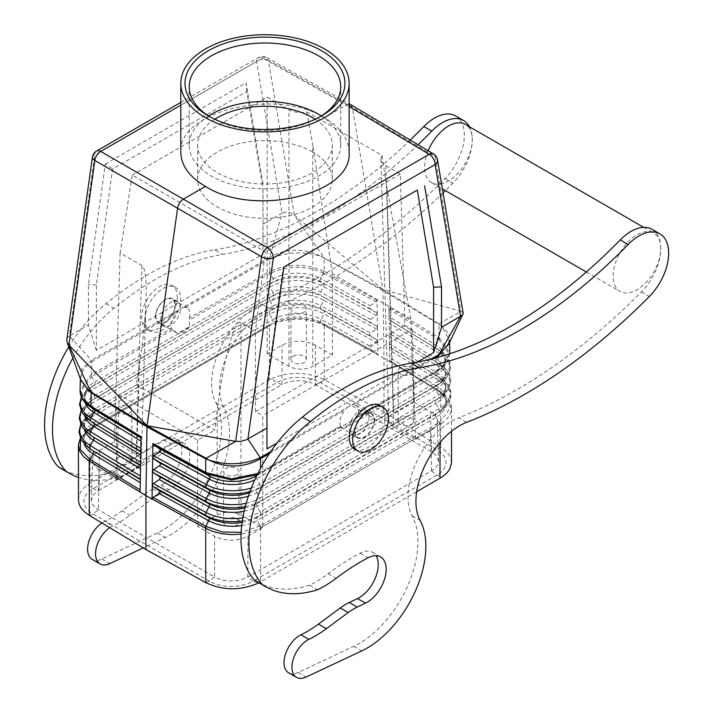 <?xml version="1.0" encoding="UTF-8"?>
<svg xmlns="http://www.w3.org/2000/svg" width="713" height="713" viewBox="0 0 713 713"><rect width="100%" height="100%" fill="white"/><g stroke="black" fill="none" stroke-linecap="round" stroke-linejoin="round"><path stroke-width="0.53" stroke-dasharray="3.56 2.67" d="M389.53 347.133L389.788 361.678L389.378 334.468L389.53 347.133L439.582 377.578A2.807 1.658 -58.7 0 1 439.636 380.608L389.583 350.154M389.12 319.879L388.959 307.178L389.12 319.879L439.155 350.324A2.807 1.658 -58.7 0 1 439.208 353.354L389.164 322.909L389.378 334.468L389.164 322.909M140.497 468.806L140.363 478.156M140.363 478.245L140.149 492.059M332.418 355.029L315.36 345.181C304.246 339.932 293.141 339.932 282.036 345.181L267.152 353.773L288.979 366.366C296.911 370.118 304.843 370.118 312.775 366.366L332.418 355.029L332.418 273.694L410.857 318.978L413.362 401.758L430.42 411.606C434.814 414.226 437.114 417.355 437.319 420.991L438.504 462.006L437.524 465.286L434.574 468.896L247.91 577.04C236.796 582.307 225.7 582.307 214.604 577.049L209.346 581.157L93.029 514.002A30.98 17.887 180 0 1 93.029 488.708L276.787 382.614L271.626 378.585L269.407 379.762L269.407 325.85L88.519 430.313L81.532 436.677L79.598 440.028L78.483 444.288M262.99 254.184L262.99 188.74L246.716 91.558L112.627 168.972L96.353 284.95L96.353 350.386L262.99 254.184L262.99 224.185L282.009 213.205L269.701 257.375L91.514 360.252L91.959 361.446L175.763 313.06L171.726 320.761L171.031 325.03L171.512 328.319L91.13 374.726L80.061 390.314M88.519 430.313L89.927 429.431A33.68 19.108 120.9 0 1 90.328 429.199A2.807 1.622 60 0 1 90.863 427.987A37.513 22.344 118.4 0 0 90.435 428.237L80.453 438.424M90.328 429.199L269.006 326.037A2.807 1.622 60 0 1 269.532 324.825L93.875 425.973A2.807 1.622 -120 0 0 93.92 422.943L91.023 417.39A2.807 1.622 -120 0 1 91.068 414.36L272.758 309.184A2.807 1.622 -120 0 0 272.803 306.162L94.125 409.315A34.482 19.911 0 0 0 91.202 435.554C85.988 430.563 83.822 427.016 84.704 424.921C83.492 422.889 86.059 419.039 92.405 413.388L89.178 415.527A38.814 22.406 0 0 1 91.068 414.36L94.08 412.346A2.807 1.622 -120 0 0 94.125 409.315L91.228 403.763A2.807 1.622 -120 0 1 91.273 400.742L94.285 398.719A2.807 1.622 -120 0 0 94.339 395.697L91.433 390.145A2.807 1.622 -120 0 1 91.478 387.114L273.177 281.938A2.807 1.622 -120 0 0 273.222 278.908L270.325 273.364A24.331 19.812 -112.8 0 0 269.915 273.596A2.807 1.622 60 0 1 269.434 271.778L189.489 317.936L189.444 326.67L177.822 333.372L172.573 329.798L92.048 376.286A2.807 1.622 60 0 1 91.567 374.468L91.959 361.446L83.51 369.254L80.444 377.694L80.489 379.173M140.711 454.947L140.568 464.297M140.773 450.509L140.826 455.019M140.568 464.377L140.621 468.878M140.987 436.606L140.773 450.438M377.685 341.224L376.696 342.721L370.582 346.848L369.851 348.194L370.626 349.504L376.856 353.318L377.89 354.807L377.685 341.224M376.651 339.691L377.685 341.135L377.48 327.597L376.491 329.094L370.377 333.221L369.646 334.566L370.421 335.876L376.651 339.691L323.907 310.797A2.807 1.578 -61.3 0 1 323.952 313.827L376.696 342.721M189.489 317.936L190.077 314.032L189.596 310.743L188.107 308.435L185.63 307.356L269.434 258.979C286.065 251.912 303.283 251.029 321.091 256.35L324.237 258.249L323.871 257.375L294.273 215.023L382.872 289.567L321.091 256.35C303.034 247.866 285.904 248.213 269.701 257.375L269.87 271.537C287.66 263.462 305.627 263.329 323.782 271.127L324.228 271.368L324.237 258.249L382.97 290.61L441.365 325.788L438.95 323.818L461.008 311.287L382.872 289.567A8.511 4.92 -60 0 1 382.97 290.61L383.995 358.193L324.219 325.449L324.219 379.655L383.995 412.096L383.995 358.193L440.34 392.426A2.807 1.658 121.3 0 0 439.796 391.205L389.744 360.751M270.895 325.021L269.407 325.85L270.895 325.021C287.669 317.579 304.736 317.356 322.089 324.353L377.89 354.807M322.089 324.353L324.21 325.395A2.807 1.604 -62.1 0 0 323.675 324.183A37.522 22.914 60.3 0 1 324.112 324.415L376.856 353.318M449.876 353.719L446.926 362.052L438.37 369.316A2.807 1.622 -120 0 1 437.889 370.573L357.365 417.069L358.434 415.474L358.63 409.173L357.053 406.107L354.174 404.672L434.6 358.238M377.471 327.517L377.266 313.97L376.286 315.476L370.172 319.593L369.441 320.948L370.207 322.258L376.446 326.073L377.471 327.517M377.266 313.898L377.061 300.307L376.072 301.849L369.958 305.975L369.227 307.321L370.002 308.631L376.232 312.446L377.266 313.898M324.62 325.618A2.807 1.578 118.7 0 0 324.112 324.415L321.171 322.445A34.839 20.116 180 0 0 272.553 322.811A2.807 1.622 -120 0 0 272.598 319.781L93.92 422.943A34.777 20.08 0 0 0 90.97 449.404C85.712 444.368 83.528 440.786 84.41 438.664C83.189 436.606 85.774 432.729 92.182 427.016A34.839 20.116 0 0 1 93.875 425.973L269.532 324.825A37.513 22.344 -61.6 0 1 269.96 324.584C287.678 316.385 305.583 316.251 323.675 324.183M109.659 527.665A22.165 12.798 -60 0 1 112.494 525.989A112.217 64.794 -60 0 0 129.962 515.312L151.824 499.145A56.113 32.397 -60 0 1 160.808 493.69L169.079 489.751A26.934 15.552 -60 0 0 188 466.213A26.934 15.552 -60 0 0 184.204 443.557L176.271 438.976A26.934 15.552 -60 0 1 180.068 461.632A26.934 15.552 -60 0 1 161.147 485.17L152.876 489.109L160.808 493.69M455.625 115.934A42.085 24.295 -60 0 1 444.957 178.598A504.982 291.555 -60 0 1 262.357 304.353A61.719 35.632 -60 0 0 220.388 347.997A61.719 35.632 -60 0 0 215.834 402.569A83.038 47.94 -60 0 1 210.941 473.352A83.038 47.94 -60 0 1 157.368 532.959L101.843 559.045A22.165 12.798 -60 0 1 92.209 559.384M101.879 522.968A22.165 12.798 -60 0 1 104.561 521.408L112.494 525.989M152.876 489.109A56.113 32.397 -60 0 0 143.892 494.564L122.03 510.731A112.217 64.794 -60 0 1 104.561 521.408M215.834 402.569L223.775 407.15A83.038 47.94 -60 0 1 218.873 477.933A83.038 47.94 -60 0 1 165.3 537.54L143.233 547.905M99.526 469.787C94.918 467.042 92.619 463.753 92.628 459.93C92.833 456.293 95.132 453.165 99.526 450.554L114.401 441.962L136.228 454.555C139.507 456.525 141.156 458.869 141.147 461.596C141.005 464.199 139.365 466.436 136.228 468.298L116.584 479.635L99.526 469.787L98.305 509.902L93.029 514.002L89.312 515.392M99.526 450.554L98.305 490.669L93.198 495.08L91.407 500.045L92.423 504.225L96.032 508.378L214.586 577.04L214.586 536.221C225.691 541.47 236.796 541.47 247.91 536.221L262.785 527.629L262.785 415.697L255.468 411.615L404.904 325.342L400.323 174.034L385.822 165.657C382.685 163.785 381.045 161.557 380.894 158.954L381.972 155.354L306.813 111.968C300.12 113.233 294.175 112.494 288.979 109.749L288.979 366.366M240.967 322.686C234.737 317.953 223.392 359.896 217.162 410.697L214.72 430.162L136.343 384.913L139.32 365.751C143.161 340.725 145.407 318.461 146.067 298.961C146.593 279.041 145.211 267.892 141.94 265.512L120.114 252.919L132.226 175.05L265.396 251.93L255.468 331.064L240.967 322.686L240.967 515.027C233.035 511.283 225.094 511.283 217.162 515.027L197.519 526.372L214.586 536.221M350.725 104.57L352.347 107.262L382.872 289.567L438.95 323.818L439.092 337.677A2.807 1.658 -58.7 0 1 438.593 339.486L388.959 309.282M269.407 379.762L89.927 483.378L84.651 487.237L81.335 490.999L79.241 495.036L78.43 499.679M257.865 473.441L260.512 472.006L260.512 468.361M118.67 406.624A7.718 4.456 0 0 0 116.406 409.779A7.718 4.456 0 0 0 121.174 413.888A7.718 4.456 0 0 0 129.579 412.925A7.718 4.456 0 0 0 131.834 409.779A7.718 4.456 0 0 0 127.074 405.661A7.718 4.456 0 0 0 118.67 406.624M118.67 457.024A7.718 4.456 0 0 0 116.406 460.17A7.718 4.456 0 0 0 121.174 464.288A7.718 4.456 0 0 0 129.579 463.316A7.718 4.456 0 0 0 131.834 460.17A7.718 4.456 0 0 0 127.074 456.053A7.718 4.456 0 0 0 118.67 457.024M340.449 425.848L340.556 426.775L260.031 473.263A2.807 1.622 -120 0 0 260.512 472.006L340.449 425.848L339.86 422.506L340.44 418.166L344.308 410.367L269.389 453.628M451.516 462.487L450.99 458.833L449.181 454.841L443.076 448.504L383.995 412.096M120.114 252.919L114.401 441.962M251.386 487.95A38.226 22.067 180 0 0 259.782 484.287L438.459 381.125A38.226 22.067 0 0 0 440.313 351.063A38.226 22.067 0 0 0 439.155 350.324L436.062 348.265A2.807 1.658 -58.7 0 1 436.017 345.235L438.985 339.736A2.807 1.658 123 0 0 439.511 337.944L388.959 307.178M449.359 342.837L449.502 340.449L441.365 325.788L449.083 334.174L448.664 344.308M439.511 337.944L449.876 353.095L448.397 360.11L441.463 368.264L438.299 370.341A2.807 1.676 -119.9 0 0 438.807 369.067M400.323 174.034L265.396 251.93M132.226 175.05L267.152 97.146L288.979 109.749M312.579 152.029A67.334 38.876 0 0 0 239.203 143.598A67.334 38.876 0 0 0 197.644 179.516A67.334 38.876 0 0 0 217.358 207.002A67.334 38.876 0 0 0 290.735 215.433A67.334 38.876 0 0 0 332.303 179.516A67.334 38.876 0 0 0 312.579 152.029M439.609 424.538A2.807 1.622 -120 0 0 439.083 422.72A37.513 20.944 -58.4 0 1 439.511 422.479A2.807 1.649 -119.1 0 1 440.01 424.306L441.418 423.477L440.01 424.306A33.68 19.786 -60.9 0 0 439.609 424.538L260.931 527.7A33.68 19.786 119.1 0 0 260.53 527.932L251.974 531.711L241.047 534.126M438.531 461.106L436.748 456.142L432.443 452.22L315.342 384.583C304.246 379.325 293.15 379.325 282.054 384.583L276.787 382.614A30.98 17.887 180 0 1 320.6 382.614L436.909 449.769A30.98 17.887 180 0 1 436.909 475.063L253.151 581.157L258.311 583.082M411.276 424.378A7.718 4.456 0 0 0 413.531 421.231A7.718 4.456 0 0 0 408.772 417.114A7.718 4.456 0 0 0 400.367 418.076A7.718 4.456 0 0 0 398.104 421.231A7.718 4.456 0 0 0 402.863 425.34A7.718 4.456 0 0 0 411.276 424.378M385.822 165.657L393.719 426.837L415.536 439.44L430.42 430.848C435.019 428.103 437.319 424.814 437.319 420.991M393.719 426.837C390.581 424.975 388.933 422.738 388.79 420.135C388.79 417.408 390.43 415.064 393.719 413.094L413.362 401.758M349.138 152.448C348.764 139.008 340.547 127.413 324.486 117.672L346.482 104.971L349.138 104.16M223.775 407.15A61.719 35.632 -60 0 1 228.32 352.579A61.719 35.632 -60 0 1 270.298 308.934A504.982 291.555 -60 0 0 443.04 192.893M410.857 318.978L386.901 187.572L381.972 155.354M441.418 423.477L445.607 420.269L448.735 416.695L450.732 412.854L451.507 408.861L450.741 403.852L448.762 399.984L445.634 396.375L440.732 392.72L440.732 446.926M442.604 393.924L440.732 392.667A2.807 1.631 -57.9 0 0 440.206 391.464A37.522 21.782 -117.1 0 0 439.796 391.205L389.53 360.439M417.185 362.151L276.974 443.103M283.23 267.473L283.863 267.108L283.23 267.473L266.956 383.442L266.956 448.887M255.468 411.615L255.468 331.064M270.753 451.605L347.311 407.408L344.308 410.367M267.152 353.773L267.152 97.146M324.486 117.672C275.904 87.449 177.51 111.273 180.808 152.448M266.956 387.622L266.956 383.442M262.99 224.185L262.99 188.74M87.868 484.68L93.029 488.708L98.296 490.678L282.036 384.592L282.036 345.181M306.813 111.968L312.775 144.775L312.775 366.366M332.418 273.694L312.775 144.775M260.931 527.7A2.807 1.622 -120 0 0 260.405 525.873A37.513 20.944 121.6 0 0 259.978 526.123A2.807 1.595 -120.8 0 1 260.53 527.932L259.051 528.77M416.668 491.729L258.917 582.771M271.626 378.585C289.496 371.357 307.027 371.714 324.219 379.655M80.409 378.942L80.444 377.694L80.845 380.154L81.594 368.969L91.514 360.252L69.393 335.957L88.412 324.976L88.412 284.549L105.328 164.026L112.627 168.972M96.353 350.386L88.412 324.976M304.148 312.134A7.718 4.456 180 0 1 295.743 313.105A7.718 4.456 180 0 1 290.975 308.987A7.718 4.456 180 0 1 293.239 305.832A7.718 4.456 180 0 1 301.644 304.87A7.718 4.456 180 0 1 306.412 308.987A7.718 4.456 180 0 1 304.148 312.134M463.156 313.007L461.008 311.287L435.099 156.593L352.347 107.262L268.364 60.32L294.273 215.023C290.191 212.019 286.1 211.413 282.009 213.205L256.6 61.496A8.413 4.857 -120 0 1 258.347 57.637A8.413 4.857 -120 0 1 262.5 58.029L349.138 106.549M293.239 356.233A7.718 4.456 180 0 1 301.644 355.27A7.718 4.456 180 0 1 306.412 359.379A7.718 4.456 180 0 1 304.148 362.534A7.718 4.456 180 0 1 295.743 363.496A7.718 4.456 180 0 1 290.975 359.379A7.718 4.456 180 0 1 293.239 356.233M136.343 384.913L119.151 394.842L197.519 440.09L214.72 430.162M96.54 151.058A8.413 4.857 -120 0 0 94.802 154.908L69.393 335.957L67.485 337.766L66.808 339.629M119.151 394.842L116.584 479.635M347.311 407.408L351.366 405.064L354.174 404.672M430.786 359.209L351.366 405.064M404.904 325.342L412.212 329.424L262.785 415.697M412.212 329.424L415.536 439.44M96.353 284.95L88.412 284.549M440.01 442.399L440.01 424.351L260.539 527.968L260.539 581.879M236.698 474.769A7.718 4.456 180 0 1 228.294 475.74A7.718 4.456 180 0 1 223.534 471.623A7.718 4.456 180 0 1 225.789 468.468A7.718 4.456 180 0 1 234.203 467.505A7.718 4.456 180 0 1 238.962 471.623A7.718 4.456 180 0 1 236.698 474.769M411.276 373.986A7.718 4.456 0 0 0 413.531 370.831A7.718 4.456 0 0 0 408.772 366.723A7.718 4.456 0 0 0 400.367 367.685A7.718 4.456 0 0 0 398.104 370.831A7.718 4.456 0 0 0 402.863 374.949A7.718 4.456 0 0 0 411.276 373.986M205.62 582.548L209.346 581.157A30.98 17.887 0 0 0 253.151 581.157L247.892 577.049L247.91 536.221M197.519 440.09L197.519 526.372M352.115 420.581L340.493 427.292A13.467 7.772 120 0 0 352.115 420.581L357.365 417.069M240.967 515.027L262.785 527.629M236.698 525.169A7.718 4.456 180 0 1 228.294 526.132A7.718 4.456 180 0 1 223.534 522.014A7.718 4.456 180 0 1 225.789 518.868A7.718 4.456 180 0 1 234.203 517.905A7.718 4.456 180 0 1 238.962 522.014A7.718 4.456 180 0 1 236.698 525.169M172.573 329.798L171.512 328.319M340.493 427.292L340.556 426.775M105.328 164.026L246.074 82.77L246.716 91.558M262.99 183.758L246.074 82.77M178.58 309.986L175.763 313.06M182.635 307.642L185.63 307.356M355.029 431.258A13.467 7.772 120 0 0 357.819 437.425A13.467 7.772 120 0 0 368.202 433.816A13.467 7.772 120 0 0 374.075 420.269A13.467 7.772 120 0 0 371.286 414.101A13.467 7.772 120 0 0 360.912 417.711A13.467 7.772 120 0 0 355.029 431.258M374.477 420.037A14.028 8.101 -60 0 1 368.354 434.155A14.028 8.101 -60 0 1 357.543 437.907A14.028 8.101 -60 0 1 354.637 431.49A14.028 8.101 -60 0 1 360.76 417.372A14.028 8.101 -60 0 1 371.571 413.611A14.028 8.101 -60 0 1 374.477 420.037M369.12 416.945A14.028 8.101 -60 0 1 362.997 431.062A14.028 8.101 -60 0 1 352.186 434.823A14.028 8.101 -60 0 1 349.281 428.397A14.028 8.101 -60 0 1 355.404 414.28A14.028 8.101 -60 0 1 366.215 410.519A14.028 8.101 -60 0 1 369.12 416.945M652.021 229.319A42.085 24.295 -60 0 1 660.737 248.579A42.085 24.295 -60 0 1 641.344 291.982A504.982 291.555 -60 0 1 458.753 417.738L466.694 422.319M288.605 672.769A22.165 12.798 -60 0 0 298.23 672.43L353.755 646.343A83.038 47.94 -60 0 0 407.337 586.737A83.038 47.94 -60 0 0 412.23 515.954A61.719 35.632 -60 0 1 416.775 461.382A61.719 35.632 -60 0 1 458.753 417.738M257.66 582.049A151.495 87.467 -60 0 0 309.576 585.204A106.611 61.55 -60 0 0 328.194 573.724A224.435 129.579 -60 0 1 360.029 553.243A26.934 15.552 -60 0 1 372.667 552.361A26.934 15.552 -60 0 1 376.036 555.685M660.737 248.579A33.663 19.438 120 0 0 653.759 233.169A33.663 19.438 120 0 0 627.814 242.188A33.663 19.438 120 0 0 613.127 276.074A33.663 19.438 120 0 0 620.096 291.483A33.663 19.438 120 0 0 646.04 282.464A33.663 19.438 120 0 0 660.737 248.579M309.576 585.204L317.508 589.785M354.513 449.119A25.249 14.581 120 0 0 373.969 442.354A25.249 14.581 120 0 0 384.993 416.945A25.249 14.581 120 0 0 379.762 405.385M428.219 150.755A33.663 19.438 120 0 0 424.663 167.261A33.663 19.438 120 0 0 431.632 182.68A33.663 19.438 120 0 0 457.577 173.66A33.663 19.438 120 0 0 472.273 139.775A42.085 24.295 -60 0 1 452.889 183.179A504.982 291.555 -60 0 1 445.384 190.612M160.826 319.593A14.028 8.101 -60 0 1 166.949 305.476A14.028 8.101 -60 0 1 177.751 301.715A14.028 8.101 -60 0 1 180.656 308.141A14.028 8.101 -60 0 1 174.533 322.258A14.028 8.101 -60 0 1 163.732 326.01A14.028 8.101 -60 0 1 160.826 319.593M469.421 126.745A42.085 24.295 -60 0 1 472.273 139.775A33.663 19.438 120 0 0 465.304 124.365M176.271 438.976A26.934 15.552 -60 0 0 163.633 439.85A224.435 129.579 -60 0 0 131.807 460.331L139.739 464.912A224.435 129.579 -60 0 1 171.566 444.431A26.934 15.552 -60 0 1 184.204 443.557M139.739 464.912A106.611 61.55 -60 0 1 121.112 476.4A151.495 87.467 -60 0 1 78.43 477.398M72.86 358.078A106.611 61.55 -60 0 1 114.053 308.221A280.806 162.127 -60 0 1 222.67 254.389A420.822 242.964 -60 0 0 418.076 144.712M155.47 316.501A14.028 8.101 -60 0 1 161.593 302.383A14.028 8.101 -60 0 1 172.403 298.622A14.028 8.101 -60 0 1 175.3 305.048A14.028 8.101 -60 0 1 169.177 319.166A14.028 8.101 -60 0 1 158.375 322.918A14.028 8.101 -60 0 1 155.47 316.501M174.908 305.271A13.467 7.772 -60 0 1 169.026 318.827A13.467 7.772 -60 0 1 158.651 322.436A13.467 7.772 -60 0 1 155.862 316.269A13.467 7.772 -60 0 1 161.744 302.722A13.467 7.772 -60 0 1 172.118 299.112A13.467 7.772 -60 0 1 174.908 305.271M189.444 326.67A13.467 7.772 -60 0 1 177.822 333.372M144.953 319.593A25.249 14.581 -60 0 1 155.978 294.184A25.249 14.581 -60 0 1 175.434 287.419A25.249 14.581 -60 0 1 180.656 298.979A25.249 14.581 -60 0 1 169.641 324.388A25.249 14.581 -60 0 1 150.185 331.153A25.249 14.581 -60 0 1 144.953 319.593M131.807 460.331A106.611 61.55 -60 0 1 113.18 471.819A151.495 87.467 -60 0 1 61.273 468.655M68.787 346.839A106.611 61.55 -60 0 1 106.112 303.64A280.806 162.127 -60 0 1 214.738 249.808L222.67 254.389M410.233 140.042A420.822 242.964 -60 0 1 214.738 249.808M177.287 297.027A25.249 14.581 -60 0 1 166.263 322.436A25.249 14.581 -60 0 1 146.807 329.201A25.249 14.581 -60 0 1 141.584 317.641A25.249 14.581 -60 0 1 152.6 292.232A25.249 14.581 -60 0 1 172.056 285.467A25.249 14.581 -60 0 1 177.287 297.027M106.112 303.64L114.053 308.221M113.18 471.819L121.112 476.4M209.961 116.807A75.747 43.734 0 0 0 211.404 117.672L211.404 117.672A75.747 43.734 0 0 0 318.533 117.672L321.51 115.952L318.533 117.672A75.747 43.734 0 0 0 319.977 116.807M208.588 115.952A75.747 43.734 0 0 0 189.221 145.158A75.747 43.734 0 0 0 211.404 176.084A75.747 43.734 0 0 0 293.961 185.558A75.747 43.734 0 0 0 340.716 145.158A75.747 43.734 0 0 0 321.349 115.952M214.782 119.24A67.334 38.876 0 0 0 197.644 145.158A67.334 38.876 0 0 0 217.358 172.644A67.334 38.876 0 0 0 290.735 181.066A67.334 38.876 0 0 0 332.303 145.158A67.334 38.876 0 0 0 315.164 119.24M440.34 392.426L389.788 361.678M241.698 525.597A34.839 20.116 180 0 0 257.393 520.374L436.071 417.221L439.083 422.72L260.405 525.873L257.393 520.374A2.807 1.622 60 0 1 257.348 517.299L260.245 515.089A2.807 1.622 60 0 0 260.2 512.014L438.878 408.852A38.814 22.406 0 0 0 440.759 378.327A38.814 22.406 0 0 0 439.582 377.578L436.49 375.519A2.807 1.658 -58.7 0 1 436.445 372.489L439.422 366.981L389.369 336.536M242.83 517.807A38.814 22.406 180 0 0 260.2 512.014L257.179 506.515A2.807 1.622 60 0 1 257.135 503.431L260.04 501.23L438.718 398.068A38.582 22.272 0 0 0 441.989 395.92L438.745 398.353A34.482 19.911 0 0 0 436.445 372.489L389.271 343.791M245.299 506.542A38.582 22.272 180 0 0 260.04 501.23A2.807 1.622 60 0 0 259.987 498.146L438.664 394.984A38.52 22.237 0 0 0 440.536 364.7A38.52 22.237 0 0 0 439.368 363.951L389.111 333.194M244.158 511.239A34.545 19.946 180 0 0 257.179 506.515L435.857 403.353A2.807 1.622 60 0 1 435.812 400.269L438.718 398.068A2.807 1.622 60 0 0 438.664 394.984L435.652 389.494A34.251 19.777 0 0 0 437.319 362.552L440.536 364.7C450.268 370.885 456.801 383.139 441.989 395.92A38.582 22.272 0 0 0 439.422 366.981A2.807 1.658 -58.7 0 0 439.368 363.951L389.325 333.506M242.099 522.442A34.777 20.08 180 0 0 257.348 517.299L436.026 414.137L438.923 411.936A38.876 22.442 0 0 0 442.22 409.77C457.14 396.891 450.563 384.557 440.759 378.327L437.532 376.179A34.545 19.946 0 0 0 436.49 375.519L389.325 346.821M439.511 422.479L450.759 407.595L440.999 391.972L437.755 389.815C444.163 395.528 446.757 399.405 445.527 401.464C446.418 403.585 444.235 407.159 438.976 412.194A34.777 20.08 0 0 0 436.659 386.116L439.636 380.608A38.876 22.442 0 0 1 442.22 409.77L438.976 412.194A34.777 20.08 0 0 1 436.026 414.137A2.807 1.622 60 0 0 436.071 417.221A34.839 20.116 0 0 0 437.755 389.815A34.839 20.116 0 0 0 436.704 389.146A2.807 1.658 -58.7 0 1 436.659 386.116L389.485 357.418M437.087 348.915A33.957 19.607 0 0 0 436.062 348.265L388.906 319.567M437.31 362.552A34.251 19.777 0 0 0 436.276 361.892A2.807 1.658 -58.7 0 1 436.231 358.862L439.208 353.354A38.288 22.103 0 0 1 441.757 382.07L438.513 384.503A34.188 19.741 0 0 0 436.231 358.862L389.066 330.164M246.19 503.262A38.52 22.237 180 0 0 259.987 498.146L256.974 492.647A2.807 1.622 60 0 1 256.93 489.564L435.607 386.41L438.504 384.209A2.807 1.622 60 0 0 438.459 381.125L435.447 375.626A2.807 1.622 60 0 1 435.402 372.543A33.894 19.572 0 0 0 438.272 370.653A33.894 19.572 0 0 0 436.017 345.235L388.861 316.545M89.927 483.378L89.927 429.467A2.807 1.595 59.2 0 1 90.435 428.237M80.355 438.192L88.938 429.181L92.182 427.016A34.839 20.116 0 0 0 84.268 443.923M87.779 447.006L87.717 446.971A38.876 22.442 0 0 1 91.023 417.39L269.701 314.237A2.807 1.622 -120 0 1 269.746 311.207A38.814 22.406 180 0 1 323.907 310.797L320.975 308.827A34.545 19.946 180 0 0 272.758 309.184L94.08 412.346A34.545 19.946 0 0 0 92.405 413.38M92.405 413.388A34.545 19.946 0 0 0 84.553 430.126M80.712 424.574L89.178 415.527A38.814 22.406 0 0 0 80.827 424.832M81.015 410.84L89.401 401.9A38.52 22.237 0 0 1 91.273 400.742L272.963 295.565A2.807 1.622 -120 0 0 273.017 292.535L94.339 395.697A34.188 19.741 0 0 0 91.433 421.704C86.273 416.757 84.125 413.255 84.999 411.178C83.795 409.164 86.335 405.358 92.628 399.752A34.251 19.777 0 0 1 94.285 398.719L272.963 295.565A34.251 19.777 180 0 1 320.77 295.2A2.807 1.578 -61.3 0 1 320.725 292.178L323.55 286.581A2.807 1.578 -61.3 0 0 323.506 283.551A38.226 22.067 180 0 0 270.156 283.961A2.807 1.622 -120 0 0 270.111 286.983L91.433 390.145A38.288 22.103 0 0 0 88.189 419.271L88.243 419.315M376.232 312.446L320.565 281.582A33.957 19.607 180 0 0 273.177 281.938L94.499 385.1A2.807 1.622 -120 0 0 94.544 382.07A33.894 19.572 0 0 0 91.665 407.854C86.549 402.961 84.428 399.485 85.293 397.435C84.098 395.448 86.621 391.678 92.85 386.116A33.957 19.607 0 0 1 94.499 385.1L91.478 387.114A38.226 22.067 0 0 0 89.633 388.264A38.226 22.067 0 0 0 81.496 397.212M81.389 396.972L89.624 388.264L92.85 386.116A33.957 19.607 0 0 0 85.097 402.471M370.261 308.809L320.565 281.582A2.807 1.578 -61.3 0 1 320.52 278.551A33.894 19.572 180 0 0 273.222 278.908L94.544 382.07L91.647 376.526A2.807 1.613 58.3 0 1 91.13 374.726M88.465 405.456L80.819 390.84L91.647 376.526A24.331 19.812 67.2 0 1 92.048 376.286M370.68 336.055L320.975 308.827A2.807 1.578 -61.3 0 1 320.93 305.797A34.482 19.911 180 0 0 272.803 306.162L269.906 300.61A38.582 22.272 180 0 1 323.747 300.2A2.807 1.578 -61.3 0 0 323.702 297.178A38.52 22.237 180 0 0 269.951 297.579A2.807 1.622 -120 0 0 269.906 300.61L91.228 403.763A38.582 22.272 0 0 0 87.949 433.121L88.011 433.165M84.829 416.321A34.251 19.777 0 0 1 92.628 399.752L89.401 401.9A38.52 22.237 0 0 0 81.139 411.089M438.014 357.311L438.37 369.316L358.434 415.474M377.061 300.307L324.228 271.368A2.807 1.578 -61.3 0 1 323.764 273.186A24.411 20.151 112.6 0 0 323.346 272.963C305.485 265.307 287.811 265.441 270.325 273.364A2.807 1.622 61.7 0 1 269.87 271.537M269.006 326.037A33.68 19.108 -59.1 0 1 269.407 325.814A2.807 1.649 60.8 0 1 269.96 324.584M370.885 349.682L321.171 322.445A2.807 1.578 -61.3 0 1 321.126 319.415A34.777 20.08 180 0 0 272.598 319.781L269.701 314.237A38.876 22.442 180 0 1 323.952 313.827L321.126 319.415L370.84 346.652M376.286 315.476L323.55 286.581A38.288 22.103 180 0 0 270.111 286.983L273.017 292.535A34.188 19.741 180 0 1 320.725 292.178L370.43 319.406M323.782 271.127A2.807 1.578 117.1 0 1 323.346 272.963L320.52 278.551L370.216 305.779M376.072 301.849L323.764 273.186M376.491 329.094L323.747 300.2L320.93 305.797L370.635 333.033M376.446 326.073L323.702 297.178L370.475 322.436M101.843 559.045L109.775 563.626M122.03 510.731L129.962 515.312M143.892 494.564L151.824 499.145M157.368 532.959L165.3 537.54M249.559 492.799A34.188 19.741 180 0 0 256.93 489.564L259.826 487.362L438.504 384.209A38.288 22.103 0 0 0 441.757 382.07C456.463 369.379 449.983 357.204 440.313 351.063L437.096 348.915A33.957 19.607 0 0 1 435.447 375.626L256.769 478.788A33.957 19.607 180 0 1 254.826 479.822M257.197 474.796L259.621 473.503L256.769 475.669L435.402 372.543L438.299 370.341A24.331 1.453 -32.4 0 0 437.889 370.573M438.593 339.486A24.411 19.599 -67 0 1 438.985 339.736L449.154 353.915L441.463 368.264L438.272 370.653C443.388 365.76 445.518 362.284 444.645 360.234C445.839 358.247 443.326 354.468 437.096 348.915M244.933 507.977A34.482 19.911 180 0 0 257.135 503.431L435.812 400.269A34.482 19.911 0 0 0 438.736 398.353M242.313 520.98A38.876 22.442 180 0 0 260.245 515.089L438.923 411.936A2.807 1.622 60 0 0 438.878 408.852L435.857 403.353A34.545 19.946 0 0 0 437.541 376.188C443.887 381.838 446.445 385.688 445.233 387.72C446.115 389.815 443.949 393.362 438.745 398.353M141.94 265.512L136.228 454.555M269.915 273.596L189.391 320.084M259.978 526.123L241.128 532.29M248.356 496.275A34.251 19.777 180 0 0 256.974 492.647L435.652 389.494A2.807 1.622 60 0 1 435.607 386.41A34.188 19.741 0 0 0 438.504 384.503C443.673 379.557 445.812 376.054 444.939 373.977C446.142 371.963 443.602 368.158 437.319 362.552M256.243 476.765A2.807 1.622 60 0 0 256.769 478.788L259.782 484.287A2.807 1.622 60 0 1 259.826 487.362A38.288 22.103 180 0 1 250.049 491.453M139.32 365.751L136.228 468.298M315.36 345.181L315.36 384.592M440.625 446.864L436.909 449.769L431.65 451.73L430.42 411.606M262.357 304.353L270.298 308.934M386.901 187.572L393.719 413.094M180.808 105.194L262.5 58.029A8.413 4.866 119.2 0 1 266.662 57.584A8.413 8.413 0 0 0 258.347 57.637L180.808 102.405M431.65 470.954L436.909 475.063L442.069 476.988M92.414 157.172A8.413 3.939 -172 0 1 94.802 154.908L256.6 61.496A8.413 5.633 -9.5 0 1 268.364 60.32A8.413 4.866 119.2 0 0 266.662 57.584L349.138 103.679M217.162 410.697L217.162 515.027M315.342 384.583L320.6 382.614L324.317 379.708M260.031 473.263A24.331 1.453 147.6 0 0 259.621 473.503A2.807 1.569 -120.1 0 0 260.067 472.264M431.632 470.963L430.42 430.848M433.504 153.91A8.413 4.848 120.8 0 1 435.099 156.593A8.413 5.633 170.5 0 1 437.488 159.748M451.454 407.105C450.714 401.161 447.22 396.125 440.999 391.972L440.206 391.464M641.344 291.982L649.285 296.563M412.23 515.954L420.162 520.535M353.755 646.343L361.696 650.924M298.23 672.43L306.171 677.011M360.029 553.243L367.961 557.824M328.194 573.724L336.135 578.305M444.957 178.598L452.889 183.179M163.633 439.85L171.566 444.431M161.147 485.17L169.079 489.751M92.628 459.93L91.407 500.045M116.406 460.17L116.406 409.779M449.555 342.418L449.502 340.449M146.067 298.961L141.147 461.596M380.894 158.954L388.79 420.135M451.516 431.276L451.516 408.344M290.975 359.379L290.975 308.987M223.534 522.014L223.534 471.623M413.531 421.231L413.531 370.831M340.27 427.292L357.819 437.425M357.543 437.907L352.186 434.823M380.599 556.942L372.667 552.361M431.632 182.68L442.372 188.874M586.353 272.001L620.096 291.483M177.751 301.715L172.403 298.622M176.2 332.57L158.651 322.436M150.185 331.153L146.807 329.201M189.221 145.158L189.221 86.745M211.404 117.672L208.437 115.952M197.644 179.516L197.644 145.158M371.571 413.611L366.215 410.519M163.732 326.01L158.375 322.918M131.834 460.17L131.834 409.779M643.687 227.358L653.759 233.169M238.962 522.014L238.962 471.623M306.412 359.379L306.412 308.987M187.403 307.936L172.118 299.112M332.303 179.516L332.303 145.158M340.716 145.158L340.716 86.745M398.104 421.231L398.104 370.831M356.001 405.278L371.286 414.101M175.434 287.419L172.056 285.467"/><path stroke-width="1.07" d="M241.128 532.29L222.501 532.005L206.271 526.533A37.522 21.515 -122.9 0 0 205.834 526.283L208.766 520.74L159.052 493.503L153.081 497.389L152.047 498.931L152.261 485.027L153.286 483.521L159.525 479.457L160.291 478.093L159.56 476.747L153.455 472.737L152.466 471.168L153.5 469.662L159.73 465.589L160.505 464.234L159.774 462.88L153.66 458.878L152.671 457.372L152.466 471.168M152.261 485.116L153.242 486.605L159.757 491.025L159.997 492.442L159.052 493.503M349.138 83.305A84.161 48.591 0 0 0 324.486 48.947A84.161 48.591 0 0 0 232.759 38.413A84.161 48.591 0 0 0 180.808 83.305A84.161 48.591 0 0 0 205.46 117.672A84.161 48.591 0 0 0 297.178 128.197A84.161 48.591 0 0 0 349.138 83.305L349.138 152.448C352.427 194.391 254.033 217.634 205.46 186.387L183.455 199.087C180.327 201.164 178.366 204.185 177.599 208.151L147.065 425.706L206.066 458.272L205.701 458.842L146.976 426.864L91.246 392.756L68.929 345.119L147.065 425.706A8.511 4.92 120 0 0 146.976 426.864L145.942 495.624L205.727 528.351L152.047 498.931M251.386 487.95A38.226 22.067 180 0 1 206.44 484.688L209.372 479.145L159.676 451.917L160.683 450.607L160.202 449.217L153.865 445.01L206.182 473.673A2.807 1.578 118.7 0 1 205.709 472.416L205.701 458.842L208.847 460.028L206.066 458.272L235.673 441.383L240.531 441.374L246.235 439.868L266.956 428.05L266.956 448.887L276.974 443.103M152.466 471.248L152.261 485.027M159.676 451.917L153.705 455.794L152.671 457.372L152.885 443.477L153.865 445.01M140.363 478.245L140.149 492.059L89.606 461.311A2.807 1.658 -58.7 0 1 90.141 459.493L140.185 489.938M80.355 438.192L78.483 444.288L79.384 450.509L83.43 456.57L89.606 461.311M87.343 459.885L145.942 495.624L145.942 549.536L89.312 515.392L89.214 461.07A2.807 1.684 120.5 0 1 89.731 459.243A37.522 20.374 59.7 0 1 90.141 459.493L93.234 454.047A2.807 1.658 121.3 0 0 93.287 450.964L140.345 479.154M349.138 106.549L429.244 154.293L267.437 247.714A8.413 4.857 60 0 1 273.337 257.99A8.413 3.939 8 0 1 261.582 256.769A8.413 4.777 -59.9 0 1 267.437 247.714L100.702 151.441A8.413 4.938 -60.1 0 0 94.838 160.505A8.413 3.939 -172 0 1 92.414 157.172L66.808 339.629L67.147 342.374L68.929 345.119L94.838 160.505L261.582 256.769L235.673 441.383L147.065 425.723L88.572 390.59L91.246 392.756L90.854 406.107A2.807 1.658 121.3 0 0 91.344 407.373L140.969 437.568M140.773 450.438L140.987 436.606L90.426 405.849L82.619 398.701L80.061 390.314L80.409 378.942M140.773 450.509L140.363 478.156M80.489 379.173L88.572 390.59L80.845 380.154L67.138 342.347M270.753 451.605L260.245 457.675L247.928 439.039L273.337 257.99L435.144 164.569L460.553 316.278L437.987 356.286L434.6 358.238M143.233 547.905L109.775 563.626A22.165 12.798 -60 0 1 100.141 563.965A22.165 12.798 -60 0 1 96.46 547.21A22.165 12.798 -60 0 1 109.659 527.665M100.141 563.965L92.209 559.384A22.165 12.798 -60 0 1 88.555 542.522A22.165 12.798 -60 0 1 101.879 522.968M78.43 445.536L78.528 501.319L79.482 504.938L81.416 508.414L84.767 512.094L89.214 515.33M254.826 479.822A33.957 19.607 180 0 1 209.372 479.145A2.807 1.578 118.7 0 0 209.417 476.061L206.601 473.904A2.807 1.524 -61.1 0 1 206.164 472.666L231.778 478.842L257.865 473.441M260.512 468.361L260.503 458.753C243.873 467.942 226.654 468.37 208.847 460.028C226.903 465.687 244.042 464.903 260.245 457.675L260.503 458.753L269.389 453.628M206.164 472.666L152.885 443.477M438.014 357.311L437.987 356.286L449.359 342.837M449.555 342.418L449.876 353.719M241.047 534.126L231.921 534.634L221.609 533.698L212.831 531.47L205.727 528.351A2.807 1.551 119.6 0 1 206.271 526.533M417.319 190.059L283.863 267.108L417.319 190.059L433.593 287.241L433.593 352.677L417.185 362.151M180.808 83.305L180.808 152.448C181.182 165.666 189.4 176.976 205.46 186.387M416.668 491.729L442.069 476.988L447.096 472.781L449.814 469.002L451.507 462.942L451.516 431.276M283.863 267.108L266.956 387.622L266.956 428.05M207.848 529.456L205.727 528.395L205.727 582.601C222.911 590.631 240.441 590.792 258.311 583.082L258.917 582.771M145.942 549.536L205.727 582.601M433.593 287.241L441.525 286.84L441.525 327.267L433.593 352.677M441.525 327.267L460.848 316.109L462.612 314.62L463.174 313.185L437.488 159.748A8.413 5.633 170.5 0 1 435.144 164.569A8.413 4.857 60 0 0 429.244 154.293A8.413 4.848 120.8 0 1 433.504 153.91L349.138 103.679M430.786 359.209L438.433 354.798L448.664 344.317L462.987 314.032M349.138 104.16L350.653 104.535M424.609 185.843L441.525 286.84M296.537 677.35L288.605 672.769A22.165 12.798 -60 0 1 285.458 654.186A22.165 12.798 -60 0 1 300.957 634.793L308.889 639.374A112.217 64.794 -60 0 0 326.358 628.697L348.22 612.529A56.113 32.397 -60 0 1 357.204 607.075L365.475 603.136A26.934 15.552 -60 0 0 384.396 579.598A26.934 15.552 -60 0 0 380.599 556.942A26.934 15.552 -60 0 0 367.961 557.824A224.435 129.579 -60 0 0 336.135 578.305A106.611 61.55 -60 0 1 317.508 589.785A151.495 87.467 -60 0 1 265.601 586.63A151.495 87.467 -60 0 1 262.411 584.624A106.611 61.55 -60 0 1 310.44 421.606A280.806 162.127 -60 0 1 419.066 367.774A420.822 242.964 -60 0 0 628.162 244.506A42.085 24.295 -60 0 1 659.953 233.9A42.085 24.295 -60 0 1 649.285 296.563A504.982 291.555 -60 0 1 466.694 422.319A61.719 35.632 -60 0 0 424.716 465.963A61.719 35.632 -60 0 0 420.162 520.535A83.038 47.94 -60 0 1 415.269 591.318A83.038 47.94 -60 0 1 361.696 650.924L306.171 677.011A22.165 12.798 -60 0 1 296.537 677.35A22.165 12.798 -60 0 1 293.391 658.767A22.165 12.798 -60 0 1 308.889 639.374M376.036 555.685A26.934 15.552 -60 0 1 375.065 578.689A26.934 15.552 -60 0 1 357.543 598.555L349.263 602.494A56.113 32.397 -60 0 0 340.288 607.948L318.426 624.116A112.217 64.794 -60 0 1 300.957 634.793M265.601 586.63L257.66 582.049A151.495 87.467 -60 0 1 254.479 580.043A106.611 61.55 -60 0 1 302.508 417.025A280.806 162.127 -60 0 1 411.134 363.193L419.066 367.774M659.953 233.9L652.021 229.319A42.085 24.295 -60 0 0 620.23 239.924A420.822 242.964 -60 0 1 411.134 363.193M254.479 580.043L262.411 584.624M302.508 417.025L310.44 421.606M383.131 407.328L379.762 405.385A25.249 14.581 120 0 0 360.306 412.15A25.249 14.581 120 0 0 349.281 437.559A25.249 14.581 120 0 0 354.513 449.119L357.881 451.062A25.249 14.581 120 0 0 377.337 444.297A25.249 14.581 120 0 0 388.362 418.887A25.249 14.581 120 0 0 383.131 407.328A25.249 14.581 120 0 0 363.675 414.093A25.249 14.581 120 0 0 352.65 439.511A25.249 14.581 120 0 0 357.881 451.062M463.557 120.515L455.625 115.934A42.085 24.295 -60 0 0 423.834 126.54L431.766 131.121A42.085 24.295 -60 0 1 463.557 120.515A42.085 24.295 -60 0 1 469.421 126.745M445.384 190.612A504.982 291.555 -60 0 1 443.04 192.893M78.43 477.398A151.495 87.467 -60 0 1 69.206 473.236A151.495 87.467 -60 0 1 66.015 471.24A106.611 61.55 -60 0 1 72.86 358.078M431.766 131.121A420.822 242.964 -60 0 1 418.076 144.712M643.687 227.358L465.304 124.365A33.663 19.438 120 0 0 428.219 150.755M69.206 473.236L61.273 468.655A151.495 87.467 -60 0 1 58.083 466.659A106.611 61.55 -60 0 1 68.787 346.839M423.834 126.54A420.822 242.964 -60 0 1 410.233 140.042M58.083 466.659L66.015 471.24M319.977 116.807A75.747 43.734 0 0 0 340.716 86.745A75.747 43.734 0 0 0 318.533 55.819A75.747 43.734 0 0 0 211.404 55.819A75.747 43.734 0 0 0 189.221 86.745A75.747 43.734 0 0 0 209.961 116.807M321.349 115.952A75.747 43.734 0 0 0 318.533 114.232A75.747 43.734 0 0 0 208.588 115.952M315.164 119.24A67.334 38.876 0 0 0 312.579 117.672A67.334 38.876 0 0 0 214.782 119.24M208.437 115.952A79.954 46.158 0 0 0 321.51 115.952L321.51 115.952A79.954 46.158 0 0 0 321.51 50.668A79.954 46.158 0 0 0 208.437 50.668A79.954 46.158 0 0 0 208.437 115.952L208.437 115.952M242.83 517.807A38.814 22.406 180 0 1 206.03 512.424A2.807 1.578 118.7 0 0 205.986 515.499L153.242 486.605M244.158 511.239A34.545 19.946 180 0 1 208.971 506.881L206.03 512.424L153.286 483.521M246.19 503.262A38.52 22.237 180 0 1 206.235 498.556L209.167 493.013A2.807 1.578 118.7 0 0 209.212 489.929L159.516 462.701M248.356 496.275A34.251 19.777 180 0 1 209.167 493.013L159.471 465.776M159.257 479.644L208.971 506.881A2.807 1.578 118.7 0 0 209.016 503.797L206.191 501.631A2.807 1.578 118.7 0 1 206.235 498.556L153.5 469.662M245.299 506.542A38.582 22.272 180 0 1 206.191 501.631L153.455 472.737M256.243 476.765A2.807 1.622 60 0 1 256.725 475.705A33.894 19.572 180 0 1 209.417 476.061L159.721 448.834M153.705 455.794L206.44 484.688A2.807 1.578 118.7 0 0 206.396 487.772L153.66 458.878M241.698 525.597A34.839 20.116 180 0 1 208.766 520.74A2.807 1.578 118.7 0 0 208.811 517.665L159.097 490.428M242.099 522.442A34.777 20.08 180 0 1 208.811 517.665L205.986 515.499A38.876 22.442 180 0 0 242.313 520.98M249.559 492.799A34.188 19.741 180 0 1 209.212 489.929L206.396 487.772A38.288 22.103 180 0 0 250.049 491.453M205.317 528.119A2.807 1.578 -61.3 0 1 205.834 526.283L153.081 497.389M257.197 474.796L231.627 480.001L206.601 473.904A24.411 1.729 -148.5 0 0 206.182 473.673M244.933 507.977A34.482 19.911 180 0 1 209.016 503.797L159.311 476.56M80.827 424.832A38.814 22.406 0 0 0 90.355 445.634L140.39 476.079M84.553 430.126A34.545 19.946 0 0 0 93.448 440.179L90.355 445.634A2.807 1.658 121.3 0 0 90.31 448.718A38.876 22.442 0 0 1 87.726 446.971M80.453 438.424L80.355 449.618L89.731 459.243M80.712 424.574L78.947 431.811L81.282 440.001L87.717 446.971L90.97 449.404A34.777 20.08 0 0 0 93.287 450.964L140.336 479.591M84.268 443.923A34.839 20.116 0 0 0 93.234 454.047L140.292 482.674M84.829 416.321A34.251 19.777 0 0 0 93.661 426.321A2.807 1.658 121.3 0 0 93.706 423.237L140.764 451.427M81.496 397.212A38.226 22.067 0 0 0 90.783 417.916A2.807 1.658 121.3 0 0 90.738 420.991A38.288 22.103 0 0 1 88.189 419.28L91.433 421.704A34.188 19.741 0 0 0 93.706 423.237L140.755 451.864M91.665 407.863A33.894 19.572 0 0 0 93.92 409.378L90.952 407.132A24.411 1.176 33.3 0 1 91.344 407.373M85.097 402.471A33.957 19.607 0 0 0 93.875 412.462A2.807 1.658 121.3 0 0 93.92 409.378L140.96 437.996M140.809 448.343L90.783 417.916L93.875 412.462L140.916 441.08M90.426 405.849A2.807 1.711 -58.8 0 0 90.952 407.132L88.465 405.456L91.665 407.854M81.139 411.089A38.52 22.237 0 0 0 90.569 431.775A2.807 1.658 121.3 0 0 90.524 434.85A38.582 22.272 0 0 1 87.957 433.121L91.202 435.554A34.482 19.911 0 0 0 93.501 437.105L140.55 465.723M140.497 468.806L93.448 440.179A2.807 1.658 121.3 0 0 93.501 437.105L140.55 465.295M140.595 462.211L90.569 431.775L93.661 426.321L140.711 454.947M180.808 102.405L96.54 151.058A8.413 4.857 -120 0 1 100.702 151.441L180.808 105.194M440.01 478.254L440.01 442.399M620.23 239.924L628.162 244.506M318.426 624.116L326.358 628.697M340.288 607.948L348.22 612.529M349.263 602.494L357.204 607.075M357.543 598.555L365.475 603.136M88.189 419.271L81.835 412.399L79.535 404.324L81.389 396.972M87.949 433.121L81.558 426.205L79.241 418.068L81.015 410.84M80.061 390.314C80.07 396.205 82.868 401.259 88.465 405.456M96.54 151.058A8.413 8.413 0 0 0 92.414 157.172M449.876 353.095L449.885 353.719M437.488 159.748A8.413 8.413 0 0 0 433.504 153.91M449.502 340.449L448.664 344.317M442.372 188.874L586.353 272.001"/></g></svg>
